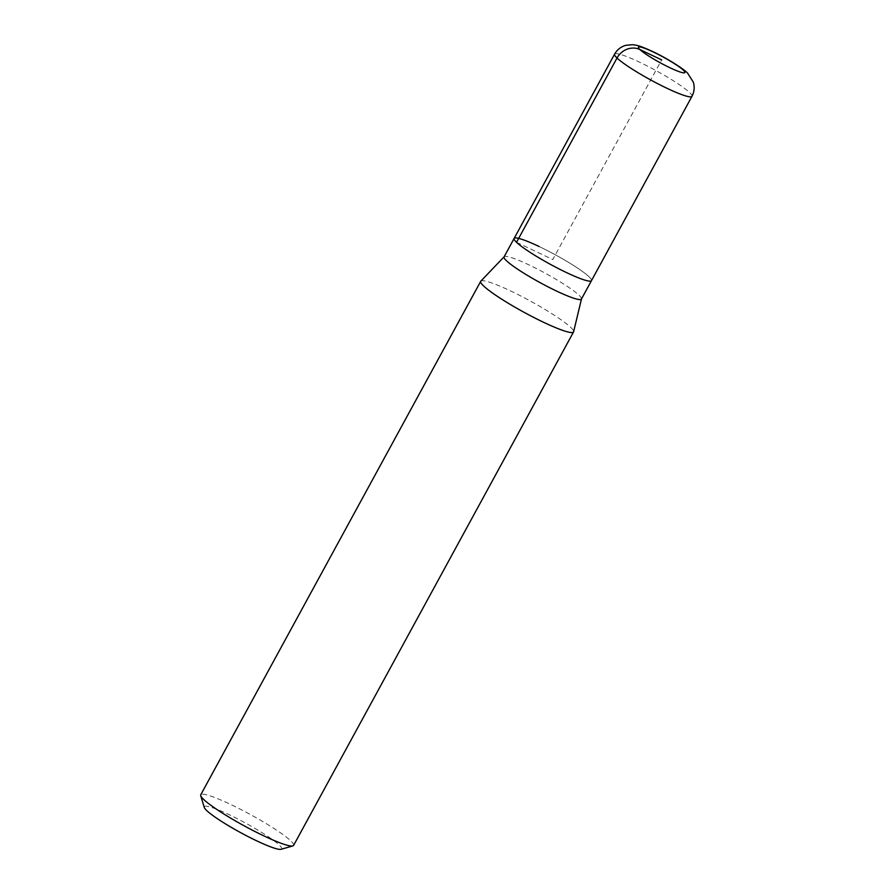<?xml version="1.0" encoding="UTF-8"?>
<svg xmlns="http://www.w3.org/2000/svg" width="894" height="894" viewBox="0 0 894 894"><rect width="100%" height="100%" fill="white"/><g stroke="black" fill="none" stroke-linecap="round" stroke-linejoin="round"><path stroke-width="0.67" stroke-dasharray="4.47 3.35" d="M539.093 246.498A44.063 5.364 -151.4 0 1 591.482 280.627A44.063 5.364 28.6 0 0 539.093 246.498A44.063 5.364 28.6 0 0 514.117 238.452M581.435 299.065A44.063 5.364 28.6 0 0 581.491 298.898A44.063 5.364 28.6 0 0 529.047 264.937A44.063 5.364 28.6 0 0 504.171 256.734A44.063 5.364 28.6 0 0 504.071 256.88M480.827 281.152A52.869 6.448 -151.4 0 1 510.675 290.986A52.869 6.448 -151.4 0 1 573.624 331.741M293.59 845.422A52.869 6.448 28.6 0 0 230.719 804.466A52.869 6.448 28.6 0 0 200.748 794.8M281.051 849.3A44.063 5.364 28.6 0 0 267.943 836.471A44.063 5.364 28.6 0 0 229.277 814.758A44.063 5.364 28.6 0 0 204.268 807.438M516.531 242.308L552.794 259.539L661.649 59.887M614.591 54.154A44.063 5.364 -151.4 0 1 639.579 62.211A44.063 5.364 -151.4 0 1 691.967 96.328"/><path stroke-width="1.34" d="M566.505 272.581A44.063 5.364 28.6 0 0 591.482 280.627A44.063 5.364 -151.4 0 1 566.505 272.581A44.063 5.364 -151.4 0 1 514.117 238.452A44.063 5.364 28.6 0 0 566.505 272.581M514.117 238.452L504.071 256.88A44.063 5.364 28.6 0 0 556.448 291.008A44.063 5.364 28.6 0 0 581.435 299.065L691.967 96.328A44.063 5.364 -151.4 0 1 666.98 88.282A44.063 5.364 -151.4 0 1 614.591 54.154L514.117 238.452A44.063 5.364 -151.4 0 1 539.093 246.498M581.48 298.987L573.624 331.741A52.869 6.448 -151.4 0 1 573.546 331.942A52.869 6.448 -151.4 0 1 543.563 322.276A52.869 6.448 -151.4 0 1 480.704 281.319A52.869 6.448 -151.4 0 1 480.827 281.152L504.104 256.801M480.704 281.319L200.748 794.8A52.869 6.448 28.6 0 0 200.714 795.682A52.869 6.448 28.6 0 0 263.607 835.756A52.869 6.448 28.6 0 0 292.852 845.925A52.869 6.448 28.6 0 0 293.59 845.422L573.546 331.942M200.714 795.682L204.268 807.438A44.063 5.364 28.6 0 0 256.679 840.829A44.063 5.364 28.6 0 0 281.051 849.3L292.852 845.925M661.649 59.887L639.892 49.539A17.623 15.913 133.6 0 0 617.016 58.009L516.531 242.308M669.874 67.709A26.44 3.218 -151.4 0 1 639.892 49.539A26.44 3.218 -151.4 0 1 653.436 52.064A26.44 3.218 -151.4 0 1 683.418 70.224A26.44 3.218 -151.4 0 1 669.874 67.709M691.967 96.328C694.359 91.747 694.794 86.986 693.286 82.069L687.721 73.342C685.966 70.715 669.952 59.686 652.62 51.506C638.305 44.979 636.684 45.281 632.404 44.7L625.845 45.315C620.905 46.723 617.151 49.662 614.591 54.154"/></g></svg>
